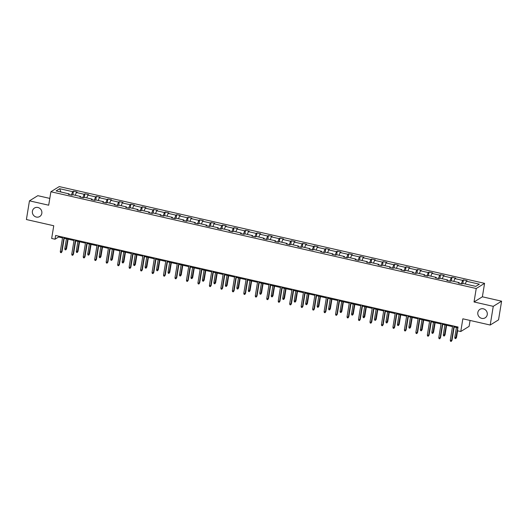 <?xml version="1.0" encoding="UTF-8"?>
<svg xmlns="http://www.w3.org/2000/svg" width="528" height="528" viewBox="0 0 528 528"><rect width="100%" height="100%" fill="white"/><g stroke="black" fill="none" stroke-linecap="round" stroke-linejoin="round"><path stroke-width="0.79" d="M41.824 213.345A4.983 4.686 58.3 0 1 34.518 216.229A4.983 4.686 58.3 0 1 34.498 208.032A4.983 4.686 58.3 0 1 41.824 213.345M487.245 314.662A4.983 4.686 58.3 0 1 479.939 317.546A4.983 4.686 58.3 0 1 479.919 309.355A4.983 4.686 58.3 0 1 487.245 314.662M501.6 301.178L482.374 296.802L474.032 301.963L493.258 306.339L501.6 301.178L498.538 319.869L490.202 325.03L462.845 318.806L460.766 331.518L469.108 326.357L470.072 320.45M493.258 306.339L490.202 325.03M49.804 198.403L37.798 195.677L29.462 200.838L26.4 219.529L53.75 225.746L51.671 238.458L55.018 239.217L58.588 237.006L62.528 237.904M484.579 283.345L59.228 186.589L50.893 191.75L476.236 288.506L484.579 283.345L482.374 296.802M71.372 195.03L72.686 191.677L73.445 191.209L72.864 194.726M60.878 192.001L59.671 188.714L72.686 191.677M75.28 195.274L76.362 192.509L77.121 192.04L73.445 191.209M76.362 192.509L84.157 194.284L84.909 193.816L84.335 197.34M86.75 197.888L87.833 195.122L88.585 194.654L84.909 193.816M87.833 195.122L95.627 196.891L96.38 196.423L95.806 199.947M98.221 200.495L99.304 197.729L100.056 197.261L96.38 196.423M99.304 197.729L107.098 199.498L107.851 199.036L107.276 202.554M109.685 203.102L110.774 200.336L111.527 199.868L107.851 199.036M110.774 200.336L118.569 202.112L119.321 201.643L118.747 205.168M121.156 205.715L122.245 202.95L122.998 202.481L119.321 201.643M122.245 202.95L130.04 204.719L130.792 204.25L130.218 207.775M132.627 208.322L133.716 205.557L134.468 205.088L130.792 204.25M133.716 205.557L141.504 207.326L142.263 206.864L141.682 210.382M144.098 210.929L145.18 208.164L145.939 207.695L142.263 206.864M145.18 208.164L152.975 209.939L153.734 209.471L153.153 212.995M155.569 213.543L156.651 210.771L157.41 210.309L153.734 209.471M156.651 210.771L164.446 212.546L165.205 212.078L164.624 215.602M167.039 216.15L168.122 213.385L168.881 212.916L165.205 212.078M168.122 213.385L175.916 215.153L176.669 214.691L176.095 218.209M178.51 218.757L179.593 215.992L180.345 215.523L176.669 214.691M179.593 215.992L187.387 217.767L188.14 217.298L187.565 220.816M189.981 221.371L191.063 218.599L191.816 218.137L188.14 217.298M191.063 218.599L198.858 220.374L199.61 219.905L199.036 223.43M201.445 223.978L202.534 221.212L203.287 220.744L199.61 219.905M202.534 221.212L210.329 222.981L211.081 222.519L210.507 226.037M212.916 226.585L214.005 223.819L214.757 223.351L211.081 222.519M214.005 223.819L221.8 225.595L222.552 225.126L221.978 228.644M224.387 229.198L225.476 226.426L226.228 225.964L222.552 225.126M225.476 226.426L233.264 228.202L234.023 227.733L233.442 231.257M235.858 231.805L236.94 229.04L237.699 228.571L234.023 227.733M236.94 229.04L244.735 230.809L245.494 230.34L244.913 233.864M247.328 234.412L248.411 231.647L249.17 231.178L245.494 230.34M248.411 231.647L256.205 233.422L256.964 232.954L256.384 236.471M258.799 237.026L259.882 234.254L260.641 233.792L256.964 232.954M259.882 234.254L267.676 236.029L268.429 235.561L267.854 239.085M270.27 239.633L271.352 236.867L272.105 236.399L268.429 235.561M271.352 236.867L279.147 238.636L279.899 238.168L279.325 241.692M281.741 242.24L282.823 239.474L283.576 239.006L279.899 238.168M282.823 239.474L290.618 241.25L291.37 240.781L290.796 244.299M293.205 244.847L294.294 242.081L295.046 241.613L291.37 240.781M294.294 242.081L302.089 243.857L302.841 243.388L302.267 246.913M304.676 247.46L305.765 244.695L306.517 244.226L302.841 243.388M305.765 244.695L313.559 246.464L314.312 245.995L313.738 249.52M316.147 250.067L317.236 247.302L317.988 246.833L314.312 245.995M317.236 247.302L325.024 249.071L325.783 248.609L325.202 252.127M327.617 252.674L328.7 249.909L329.459 249.44L325.783 248.609M328.7 249.909L336.494 251.684L337.253 251.216L336.673 254.74M339.088 255.288L340.171 252.523L340.93 252.054L337.253 251.216M340.171 252.523L347.965 254.291L348.724 253.823L348.143 257.347M350.559 257.895L351.641 255.13L352.4 254.661L348.724 253.823M351.641 255.13L359.436 256.898L360.195 256.436L359.614 259.954M362.03 260.502L363.112 257.737L363.871 257.268L360.195 256.436M363.112 257.737L370.907 259.512L371.659 259.043L371.085 262.568M373.501 263.116L374.583 260.344L375.335 259.882L371.659 259.043M374.583 260.344L382.378 262.119L383.13 261.65L382.556 265.175M384.965 265.723L386.054 262.957L386.806 262.489L383.13 261.65M386.054 262.957L393.848 264.726L394.601 264.264L394.027 267.782M396.436 268.33L397.525 265.564L398.277 265.096L394.601 264.264M397.525 265.564L405.319 267.34L406.072 266.871L405.497 270.389M407.906 270.943L408.995 268.171L409.748 267.709L406.072 266.871M408.995 268.171L416.783 269.947L417.542 269.478L416.968 273.002M419.377 273.55L420.46 270.785L421.219 270.316L417.542 269.478M420.46 270.785L428.254 272.554L429.013 272.092L428.432 275.609M430.848 276.157L431.93 273.392L432.689 272.923L429.013 272.092M431.93 273.392L439.725 275.167L440.484 274.699L439.903 278.216M442.319 278.771L443.401 275.999L444.16 275.537L440.484 274.699M443.401 275.999L451.196 277.774L451.955 277.306L451.374 280.83M453.79 281.378L454.872 278.612L455.631 278.144L451.955 277.306M454.872 278.612L462.667 280.381L463.419 279.913L462.845 283.437M465.26 283.985L466.343 281.219L467.095 280.751L463.419 279.913M466.343 281.219L479.358 284.183L475.794 286.381L462.779 283.424L462.026 283.892L458.35 283.054L459.103 282.586L451.315 280.817L450.556 281.279L446.879 280.447L447.638 279.979L439.844 278.203L439.085 278.672L435.409 277.834L436.168 277.372L428.373 275.596L427.614 276.065L423.938 275.227L424.697 274.758L416.902 272.989L416.143 273.451L412.467 272.62L413.226 272.151L405.431 270.376L404.679 270.844L401.003 270.006L401.755 269.544L393.961 267.769L393.208 268.237L389.532 267.399L390.284 266.93L382.49 265.162L381.737 265.624L378.061 264.792L378.814 264.323L371.019 262.548L370.267 263.017L366.59 262.178L367.343 261.716L359.555 259.941L358.796 260.41L355.12 259.571L355.872 259.103L348.084 257.334L347.325 257.796L343.649 256.964L344.408 256.496L336.613 254.72L335.854 255.189L332.178 254.351L332.937 253.889L325.142 252.113L324.383 252.582L320.707 251.744L321.466 251.275L313.672 249.506L312.919 249.975L309.243 249.137L309.995 248.668L302.201 246.893L301.448 247.361L297.772 246.53L298.525 246.061L290.73 244.286L289.978 244.754L286.301 243.916L287.054 243.448L279.259 241.679L278.507 242.147L274.831 241.309L275.583 240.841L267.788 239.065L267.036 239.534L263.36 238.702L264.112 238.234L256.324 236.458L255.565 236.927L251.889 236.089L252.648 235.62L244.853 233.851L244.094 234.32L240.418 233.482L241.177 233.013L233.383 231.244L232.624 231.706L228.947 230.875L229.706 230.406L221.912 228.631L221.159 229.099L217.483 228.261L218.236 227.799L210.441 226.024L209.689 226.492L206.012 225.654L206.765 225.185L198.97 223.417L198.218 223.879L194.542 223.047L195.294 222.578L187.499 220.803L186.747 221.272L183.071 220.433L183.823 219.971L176.029 218.196L175.276 218.665L171.6 217.826L172.352 217.358L164.564 215.589L163.805 216.051L160.129 215.219L160.888 214.751L153.094 212.975L152.335 213.444L148.658 212.606L149.417 212.144L141.623 210.368L140.864 210.837L137.188 209.999L137.947 209.53L130.152 207.761L129.4 208.223L125.723 207.392L126.476 206.923L118.681 205.148L117.929 205.616L114.253 204.778L115.005 204.316L107.21 202.541L106.458 203.009L102.782 202.171L103.534 201.703L95.74 199.934L94.987 200.402L91.311 199.564L92.063 199.096L84.269 197.32L83.516 197.789L79.84 196.957L80.593 196.489L72.805 194.713L72.046 195.182L68.369 194.344L69.128 193.875L56.113 190.918L59.671 188.714M460.766 331.518L457.42 330.752L458.033 327.017L55.625 235.481L55.018 239.217M80.705 197.149L80.593 196.489M82.843 197.637L84.157 194.284M92.176 199.762L92.063 199.096M94.314 200.244L95.627 196.891M103.646 202.369L103.534 201.703M105.785 202.858L107.098 199.498M115.117 204.976L115.005 204.316M117.249 205.465L118.569 202.112M126.588 207.59L126.476 206.923M128.72 208.072L130.04 204.719M138.059 210.197L137.947 209.53M140.191 210.685L141.504 207.326M149.53 212.804L149.417 212.144M151.661 213.292L152.975 209.939M161 215.417L160.888 214.751M163.132 215.899L164.446 212.546M172.471 218.024L172.352 217.358M174.603 218.506L175.916 215.153M183.935 220.631L183.823 219.971M186.074 221.12L187.387 217.767M195.406 223.245L195.294 222.578M197.545 223.727L198.858 220.374M206.877 225.852L206.765 225.185M209.009 226.334L210.329 222.981M218.348 228.459L218.236 227.799M220.48 228.947L221.8 225.595M229.819 231.073L229.706 230.406M231.95 231.554L233.264 228.202M241.289 233.68L241.177 233.013M243.421 234.161L244.735 230.809M252.76 236.287L252.648 235.62M254.892 236.775L256.205 233.422M264.231 238.894L264.112 238.234M266.363 239.382L267.676 236.029M275.695 241.507L275.583 240.841M277.834 241.989L279.147 238.636M287.166 244.114L287.054 243.448M289.304 244.603L290.618 241.25M298.637 246.721L298.525 246.061M300.769 247.21L302.089 243.857M310.108 249.335L309.995 248.668M312.239 249.817L313.559 246.464M321.578 251.942L321.466 251.275M323.71 252.43L325.024 249.071M333.049 254.549L332.937 253.889M335.181 255.037L336.494 251.684M344.52 257.162L344.408 256.496M346.652 257.644L347.965 254.291M355.991 259.769L355.872 259.103M358.123 260.258L359.436 256.898M367.455 262.376L367.343 261.716M369.593 262.865L370.907 259.512M378.926 264.99L378.814 264.323M381.064 265.472L382.378 262.119M390.397 267.597L390.284 266.93M392.528 268.079L393.848 264.726M401.867 270.204L401.755 269.544M403.999 270.692L405.319 267.34M413.338 272.818L413.226 272.151M415.47 273.299L416.783 269.947M424.809 275.425L424.697 274.758M426.941 275.906L428.254 272.554M436.28 278.032L436.168 277.372M438.412 278.52L439.725 275.167M447.751 280.645L447.638 279.979M449.882 281.127L451.196 277.774M459.215 283.252L459.103 282.586M461.353 283.734L462.667 280.381M474.032 301.963L476.236 288.506M29.462 200.838L48.688 205.207L50.893 191.75M64.205 238.286L73.999 240.517M75.676 240.893L85.47 243.124M87.146 243.507L96.941 245.731M98.611 246.114L108.405 248.345M110.081 248.721L119.876 250.952M121.552 251.335L131.347 253.559M133.023 253.942L142.817 256.166M144.494 256.549L154.288 258.779M155.965 259.162L165.759 261.386M167.435 261.769L177.23 263.993M178.906 264.376L188.701 266.607M190.37 266.983L200.171 269.214M201.841 269.597L211.636 271.821M213.312 272.204L223.106 274.435M224.783 274.811L234.577 277.042M236.254 277.424L246.048 279.649M247.724 280.031L257.519 282.262M259.195 282.638L268.99 284.869M270.666 285.252L280.46 287.476M282.13 287.859L291.931 290.09M293.601 290.466L303.395 292.697M305.072 293.08L314.866 295.304M316.543 295.687L326.337 297.917M328.013 298.294L337.808 300.524M339.484 300.907L349.279 303.131M350.955 303.514L360.749 305.738M362.426 306.121L372.22 308.352M373.89 308.735L383.691 310.959M385.361 311.342L395.155 313.566M396.832 313.949L406.626 316.18M408.302 316.556L418.097 318.787M419.773 319.169L429.568 321.394M431.244 321.776L441.038 324.007M442.715 324.383L452.509 326.614M454.186 326.997L457.901 327.842M58.72 236.188L58.588 237.006M69.241 194.542L69.128 193.875M453.968 326.093L451.598 340.56L452.001 340.309L451.235 341.411L451.598 340.56L450.272 340.256L452.641 325.789M452.001 340.309L454.318 326.172M451.235 341.411L450.496 341.24L450.272 340.256M456.509 337.517L455.743 338.62L455.004 338.455L454.78 337.471L456.509 337.517L457.611 330.799M455.743 338.62L457.736 327.802M454.78 337.471L456.416 327.505M442.497 323.486L440.128 337.953L440.53 337.702L439.765 338.798L440.128 337.953L438.801 337.649L441.17 323.182M440.53 337.702L442.847 323.565M439.765 338.798L439.032 338.633L438.801 337.649M431.026 320.872L428.657 335.339L429.066 335.089L428.294 336.191L428.657 335.339L427.337 335.042L429.7 320.575M429.066 335.089L431.376 320.951M428.294 336.191L427.561 336.026L427.337 335.042M445.038 334.91L444.272 336.013L443.54 335.841L443.309 334.858L445.038 334.91L446.615 325.274M444.272 336.013L446.266 325.195M443.309 334.858L444.946 324.892M433.574 332.303L432.802 333.399L432.069 333.234L431.845 332.251L433.574 332.303L435.151 322.667M432.802 333.399L434.795 322.588M431.845 332.251L433.475 322.285M419.555 318.265L417.186 332.732L417.595 332.482L416.823 333.584L417.186 332.732L415.866 332.429L418.235 317.962M417.595 332.482L419.905 318.344M416.823 333.584L416.09 333.412L415.866 332.429M422.103 329.69L421.331 330.792L420.598 330.627L420.374 329.644L422.103 329.69L423.68 320.054M421.331 330.792L423.324 319.975M420.374 329.644L422.004 319.678M408.085 315.658L405.715 330.125L406.124 329.875L405.352 330.97L405.715 330.125L404.395 329.822L406.765 315.355M406.124 329.875L408.441 315.737M405.352 330.97L404.62 330.805L404.395 329.822M410.632 327.083L409.86 328.185L409.127 328.013L408.903 327.03L410.632 327.083L412.21 317.447M409.86 328.185L411.86 317.368M408.903 327.03L410.533 317.064M396.614 313.045L394.244 327.512L394.654 327.261L393.881 328.363L394.244 327.512L392.924 327.215L395.294 312.748M394.654 327.261L396.97 313.124M393.881 328.363L393.149 328.198L392.924 327.215M399.161 324.476L398.389 325.571L397.657 325.406L397.432 324.423L399.161 324.476L400.739 314.84M398.389 325.571L400.389 314.761M397.432 324.423L399.062 314.457M385.15 310.438L382.78 324.905L383.183 324.654L382.417 325.756L382.78 324.905L381.454 324.601L383.823 310.134M383.183 324.654L385.499 310.517M382.417 325.756L381.678 325.585L381.454 324.601M387.691 321.862L386.925 322.964L386.186 322.799L385.961 321.816L387.691 321.862L389.268 312.226M386.925 322.964L388.918 312.147M385.961 321.816L387.592 311.85M373.679 307.831L371.309 322.298L371.712 322.047L370.946 323.143L371.309 322.298L369.983 321.994L372.352 307.527M371.712 322.047L374.029 307.91M370.946 323.143L370.207 322.978L369.983 321.994M376.22 319.255L375.454 320.357L374.715 320.186L374.491 319.202L376.22 319.255L377.797 309.619M375.454 320.357L377.447 309.54M374.491 319.202L376.121 309.236M362.208 305.217L359.839 319.684L360.241 319.433L359.476 320.536L359.839 319.684L358.512 319.387L360.881 304.92M360.241 319.433L362.558 305.296M359.476 320.536L358.736 320.371L358.512 319.387M364.749 316.648L363.983 317.744L363.244 317.579L363.02 316.595L364.749 316.648L366.326 307.012M363.983 317.744L365.977 306.933M363.02 316.595L364.657 306.629M350.737 302.61L348.368 317.077L348.77 316.826L348.005 317.929L348.368 317.077L347.041 316.774L349.411 302.306M348.77 316.826L351.087 302.689M348.005 317.929L347.266 317.757L347.041 316.774M353.278 314.035L352.513 315.137L351.78 314.972L351.549 313.988L353.278 314.035L354.856 304.405M352.513 315.137L354.506 304.319M351.549 313.988L353.186 304.022M339.266 300.003L336.897 314.47L337.306 314.219L336.534 315.315L336.897 314.47L335.577 314.167L337.94 299.699M337.306 314.219L339.616 300.082M336.534 315.315L335.801 315.15L335.577 314.167M341.814 311.428L341.042 312.53L340.309 312.358L340.085 311.375L341.814 311.428L343.391 301.792M341.042 312.53L343.035 301.712M340.085 311.375L341.715 301.409M327.796 297.389L325.426 311.857L325.835 311.606L325.063 312.708L325.426 311.857L324.106 311.56L326.476 297.092M325.835 311.606L328.145 297.469M325.063 312.708L324.331 312.543L324.106 311.56M330.343 308.821L329.571 309.916L328.838 309.751L328.614 308.768L330.343 308.821L331.921 299.185M329.571 309.916L331.564 299.105M328.614 308.768L330.244 298.802M316.325 294.782L313.955 309.25L314.365 308.999L313.592 310.101L313.955 309.25L312.635 308.946L315.005 294.479M314.365 308.999L316.675 294.862M313.592 310.101L312.86 309.929L312.635 308.946M318.872 306.207L318.1 307.309L317.368 307.144L317.143 306.161L318.872 306.207L320.45 296.578M318.1 307.309L320.1 296.492M317.143 306.161L318.773 296.195M304.854 292.175L302.485 306.643L302.894 306.392L302.122 307.487L302.485 306.643L301.165 306.339L303.534 291.872M302.894 306.392L305.21 292.255M302.122 307.487L301.389 307.322L301.165 306.339M307.402 303.6L306.629 304.702L305.897 304.531L305.672 303.554L307.402 303.6L308.979 293.964M306.629 304.702L308.629 293.885M305.672 303.554L307.303 293.588M293.383 289.562L291.02 304.029L291.423 303.778L290.657 304.88L291.02 304.029L289.694 303.732L292.063 289.265M291.423 303.778L293.74 289.648M290.657 304.88L289.918 304.715L289.694 303.732M295.931 300.993L295.165 302.095L294.426 301.924L294.202 300.94L295.931 300.993L297.508 291.357M295.165 302.095L297.158 291.278M294.202 300.94L295.832 290.974M281.919 286.955L279.55 301.422L279.952 301.171L279.187 302.273L279.55 301.422L278.223 301.125L280.592 286.651M279.952 301.171L282.269 287.034M279.187 302.273L278.447 302.102L278.223 301.125M284.46 298.379L283.694 299.482L282.955 299.317L282.731 298.333L284.46 298.379L286.037 288.75M283.694 299.482L285.688 288.664M282.731 298.333L284.361 288.367M270.448 284.348L268.079 298.815L268.481 298.564L267.716 299.66L268.079 298.815L266.752 298.511L269.122 284.044M268.481 298.564L270.798 284.427M267.716 299.66L266.977 299.495L266.752 298.511M272.989 295.772L272.224 296.875L271.484 296.71L271.26 295.726L272.989 295.772L274.567 286.136M272.224 296.875L274.217 286.057M271.26 295.726L272.897 285.76M258.977 281.734L256.608 296.208L257.011 295.951L256.245 297.053L256.608 296.208L255.281 295.904L257.651 281.437M257.011 295.951L259.327 281.82M256.245 297.053L255.506 296.888L255.281 295.904M261.518 293.165L260.753 294.268L260.02 294.096L259.789 293.113L261.518 293.165L263.096 283.529M260.753 294.268L262.746 283.45M259.789 293.113L261.426 283.147M247.507 279.127L245.137 293.594L245.54 293.344L244.774 294.446L245.137 293.594L243.811 293.297L246.18 278.83M245.54 293.344L247.856 279.206M244.774 294.446L244.042 294.281L243.811 293.297M250.054 290.558L249.282 291.654L248.549 291.489L248.325 290.506L250.054 290.558L251.632 280.922M249.282 291.654L251.275 280.843M248.325 290.506L249.955 280.54M236.036 276.52L233.666 290.987L234.076 290.737L233.303 291.839L233.666 290.987L232.346 290.684L234.716 276.217M234.076 290.737L236.386 276.599M233.303 291.839L232.571 291.667L232.346 290.684M238.583 287.945L237.811 289.047L237.079 288.882L236.854 287.899L238.583 287.945L240.161 278.309M237.811 289.047L239.804 278.23M236.854 287.899L238.484 277.933M224.565 273.913L222.196 288.38L222.605 288.13L221.833 289.225L222.196 288.38L220.876 288.077L223.245 273.61M222.605 288.13L224.915 273.992M221.833 289.225L221.1 289.06L220.876 288.077M227.113 285.338L226.34 286.44L225.608 286.268L225.383 285.285L227.113 285.338L228.69 275.702M226.34 286.44L228.34 275.623M225.383 285.285L227.014 275.319M213.094 271.3L210.725 285.767L211.134 285.516L210.362 286.618L210.725 285.767L209.405 285.47L211.774 271.003M211.134 285.516L213.451 271.379M210.362 286.618L209.629 286.453L209.405 285.47M215.642 282.731L214.87 283.826L214.137 283.661L213.913 282.678L215.642 282.731L217.219 273.095M214.87 283.826L216.869 273.016M213.913 282.678L215.543 272.712M201.623 268.693L199.261 283.16L199.663 282.909L198.891 284.011L199.261 283.16L197.934 282.856L200.303 268.389M199.663 282.909L201.98 268.772M198.891 284.011L198.158 283.84L197.934 282.856M204.171 280.117L203.405 281.219L202.666 281.054L202.442 280.071L204.171 280.117L205.748 270.481M203.405 281.219L205.399 270.402M202.442 280.071L204.072 270.105M190.159 266.086L187.79 280.553L188.192 280.302L187.427 281.398L187.79 280.553L186.463 280.249L188.833 265.782M188.192 280.302L190.509 266.165M187.427 281.398L186.688 281.233L186.463 280.249M192.7 277.51L191.935 278.612L191.195 278.441L190.971 277.457L192.7 277.51L194.278 267.874M191.935 278.612L193.928 267.795M190.971 277.457L192.601 267.491M178.688 263.472L176.319 277.939L176.722 277.688L175.956 278.791L176.319 277.939L174.992 277.642L177.362 263.175M176.722 277.688L179.038 263.551M175.956 278.791L175.217 278.626L174.992 277.642M181.229 274.903L180.464 275.999L179.725 275.834L179.5 274.85L181.229 274.903L182.807 265.267M180.464 275.999L182.457 265.188M179.5 274.85L181.137 264.884M167.218 260.865L164.848 275.332L165.251 275.081L164.485 276.184L164.848 275.332L163.522 275.029L165.891 260.561M165.251 275.081L167.567 260.944M164.485 276.184L163.746 276.012L163.522 275.029M169.759 272.29L168.993 273.392L168.254 273.227L168.029 272.243L169.759 272.29L171.336 262.654M168.993 273.392L170.986 262.574M168.029 272.243L169.666 262.277M155.747 258.258L153.377 272.725L153.78 272.474L153.014 273.57L153.377 272.725L152.051 272.422L154.42 257.954M153.78 272.474L156.097 258.337M153.014 273.57L152.282 273.405L152.051 272.422M158.294 269.683L157.522 270.785L156.79 270.613L156.565 269.63L158.294 269.683L159.872 260.047M157.522 270.785L159.515 259.967M156.565 269.63L158.195 259.664M144.276 255.644L141.907 270.112L142.316 269.861L141.544 270.963L141.907 270.112L140.587 269.815L142.956 255.347M142.316 269.861L144.626 255.724M141.544 270.963L140.811 270.798L140.587 269.815M146.824 267.076L146.051 268.171L145.319 268.006L145.094 267.023L146.824 267.076L148.401 257.44M146.051 268.171L148.045 257.36M145.094 267.023L146.725 257.057M132.805 253.037L130.436 267.505L130.845 267.254L130.073 268.356L130.436 267.505L129.116 267.201L131.485 252.734M130.845 267.254L133.155 253.117M130.073 268.356L129.34 268.184L129.116 267.201M135.353 264.462L134.581 265.564L133.848 265.399L133.624 264.416L135.353 264.462L136.93 254.826M134.581 265.564L136.58 254.747M133.624 264.416L135.254 254.45M121.334 250.43L118.965 264.898L119.374 264.647L118.602 265.742L118.965 264.898L117.645 264.594L120.014 250.127M119.374 264.647L121.691 250.51M118.602 265.742L117.869 265.577L117.645 264.594M123.882 261.855L123.11 262.957L122.377 262.786L122.153 261.802L123.882 261.855L125.459 252.219M123.11 262.957L125.11 252.14M122.153 261.802L123.783 251.836M109.864 247.817L107.494 262.284L107.903 262.033L107.131 263.135L107.494 262.284L106.174 261.987L108.544 247.52M107.903 262.033L110.22 247.896M107.131 263.135L106.399 262.97L106.174 261.987M112.411 259.248L111.646 260.344L110.906 260.179L110.682 259.195L112.411 259.248L113.989 249.612M111.646 260.344L113.639 249.533M110.682 259.195L112.312 249.229M98.399 245.21L96.03 259.677L96.433 259.426L95.667 260.528L96.03 259.677L94.703 259.373L97.073 244.906M96.433 259.426L98.749 245.289M95.667 260.528L94.928 260.357L94.703 259.373M100.94 256.634L100.175 257.737L99.436 257.572L99.211 256.588L100.94 256.634L102.518 247.005M100.175 257.737L102.168 246.919M99.211 256.588L100.841 246.622M86.929 242.603L84.559 257.07L84.962 256.819L84.196 257.915L84.559 257.07L83.233 256.766L85.602 242.299M84.962 256.819L87.278 242.682M84.196 257.915L83.457 257.75L83.233 256.766M89.47 254.027L88.704 255.13L87.965 254.958L87.74 253.981L89.47 254.027L91.047 244.391M88.704 255.13L90.697 244.312M87.74 253.981L89.377 244.015M75.458 239.989L73.088 254.456L73.491 254.206L72.725 255.308L73.088 254.456L71.762 254.159L74.131 239.692M73.491 254.206L75.808 240.075M72.725 255.308L71.986 255.143L71.762 254.159M77.999 251.42L77.233 252.516L76.494 252.351L76.27 251.368L77.999 251.42L79.576 241.784M77.233 252.516L79.226 241.705M76.27 251.368L77.906 241.402M63.987 237.382L61.618 251.849L62.02 251.599L61.255 252.701L61.618 251.849L60.291 251.552L62.66 237.079M62.02 251.599L64.337 237.461M61.255 252.701L60.522 252.529L60.291 251.552M66.528 248.807L65.762 249.909L65.03 249.744L64.799 248.761L66.528 248.807L68.112 239.177M65.762 249.909L67.756 239.092M64.799 248.761L66.436 238.795"/></g></svg>

